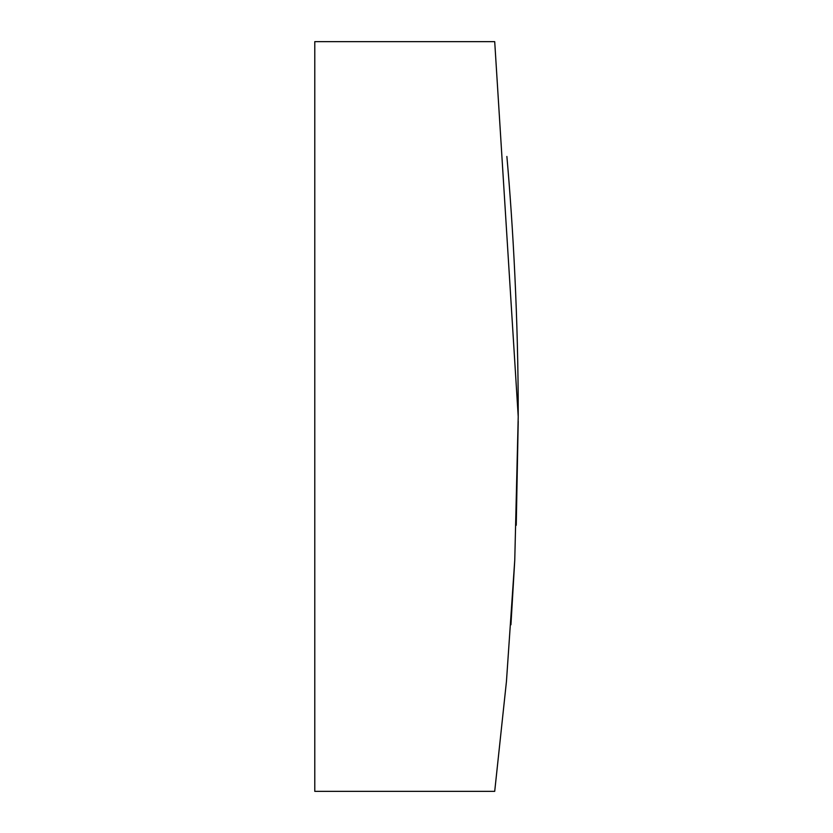 <?xml version="1.0" encoding="UTF-8"?>
<svg xmlns="http://www.w3.org/2000/svg" width="833" height="833" viewBox="0 0 833 833"><rect width="100%" height="100%" fill="white"/><g stroke="black" fill="none" stroke-linecap="round" stroke-linejoin="round"><path stroke-width="1.25" d="M494.708 791.35L506.443 681.509L514.763 560.057L518.22 416.635L494.708 41.65L314.78 41.65L314.78 791.35L494.708 791.35M506.881 156.458C512.993 225.233 518.345 319.914 518.22 415.74M518.22 421.269L516.241 525.259M514.742 560.494L510.941 624.75"/></g></svg>
